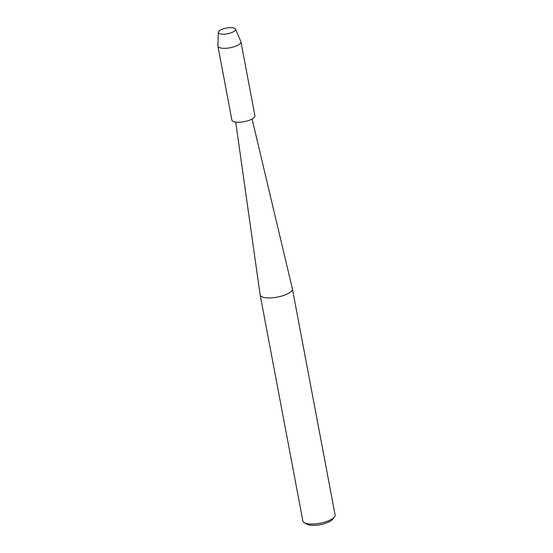 <?xml version="1.0" encoding="UTF-8"?>
<svg xmlns="http://www.w3.org/2000/svg" width="553" height="553" viewBox="0 0 553 553"><rect width="100%" height="100%" fill="white"/><g stroke="black" fill="none" stroke-linecap="round" stroke-linejoin="round"><path stroke-width="0.83" d="M231.32 27.65A8.786 2.889 -10.7 0 0 219.679 30.56A8.786 2.889 -10.7 0 0 222.002 34.155A8.786 2.889 -10.7 0 0 222.603 34.182A8.786 2.889 -10.7 0 0 232.765 32.122A8.786 2.889 -10.7 0 0 231.32 27.65A8.786 2.889 -10.7 0 0 218.311 32.337A8.786 2.889 -10.7 0 0 222.002 34.155A8.786 2.889 -10.7 0 0 222.603 34.182A8.786 2.889 -10.7 0 0 232.765 32.122A8.786 2.889 -10.7 0 0 235.537 29.081A8.786 2.889 -10.7 0 0 231.32 27.65M235.716 122.095L260.131 294.79A16.403 5.392 -10.7 0 0 260.145 294.873A16.403 5.392 -10.7 0 0 268.129 297.922A16.403 5.392 -10.7 0 0 284.74 295.067A16.403 5.392 -10.7 0 0 292.378 288.784A16.403 5.392 -10.7 0 0 292.364 288.701L252.085 119.006M260.145 294.873L302.871 520.995A16.403 5.392 -10.7 0 0 304.233 522.647A16.403 5.392 -10.7 0 0 310.855 524.044A16.403 5.392 -10.7 0 0 334.447 516.937A16.403 5.392 -10.7 0 0 335.104 514.905L292.378 288.784M304.233 522.647L306.749 524.154A14.06 4.624 -10.7 0 0 312.431 525.35A14.06 4.624 -10.7 0 0 332.65 519.26L334.447 516.937M218.311 32.337L217.896 45.858A11.717 3.85 -10.7 0 0 217.917 46.141A11.717 3.85 -10.7 0 0 223.619 48.318A11.717 3.85 -10.7 0 0 235.481 46.279A11.717 3.85 -10.7 0 0 240.942 41.786A11.717 3.85 -10.7 0 0 240.859 41.516L235.537 29.081M217.917 46.141L231.887 120.063A11.717 3.85 -10.7 0 0 237.59 122.241A11.717 3.85 -10.7 0 0 249.451 120.201A11.717 3.85 -10.7 0 0 254.905 115.708L240.942 41.786"/></g></svg>
